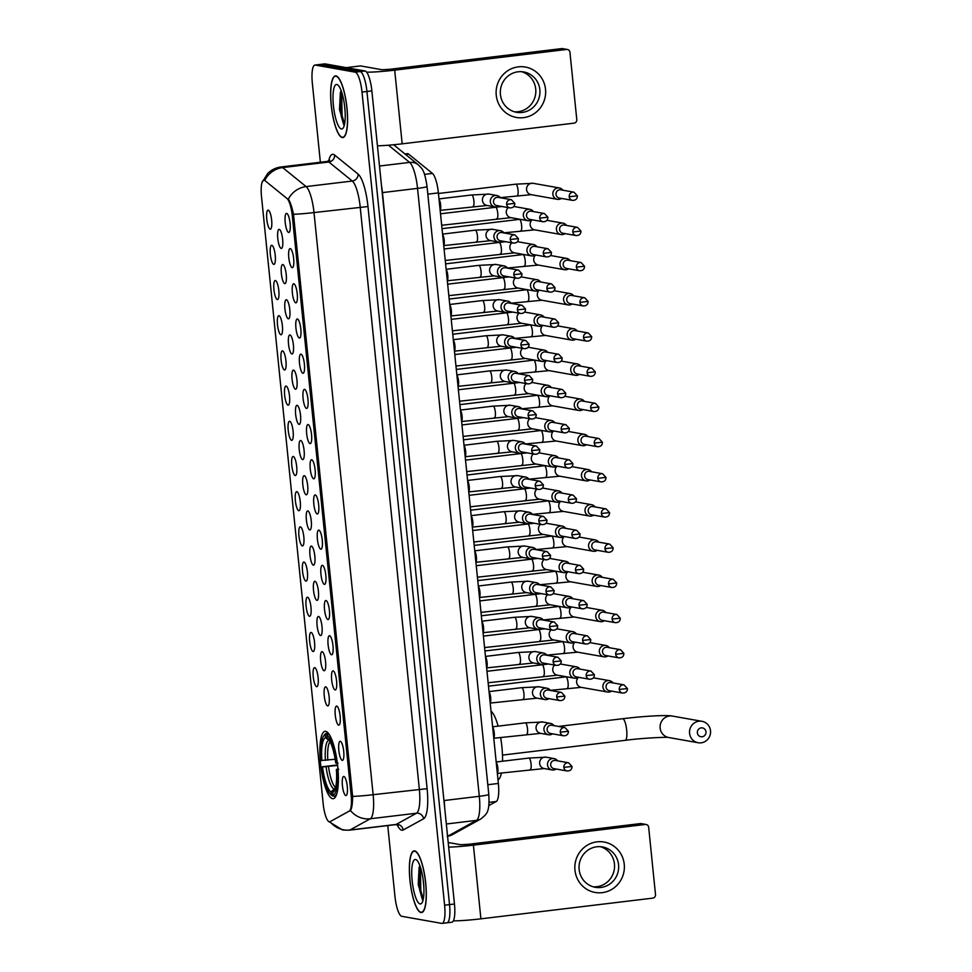 <?xml version="1.0" encoding="UTF-8"?>
<svg xmlns="http://www.w3.org/2000/svg" width="972" height="972" viewBox="0 0 972 972"><rect width="100%" height="100%" fill="white"/><g stroke="black" fill="none" stroke-linecap="round" stroke-linejoin="round"><path stroke-width="1.46" d="M332.558 798.668A33.935 8.384 -96.9 0 0 333.189 798.692A33.935 8.384 -96.9 0 0 337.6 765.268A33.935 8.384 -96.9 0 0 325.717 731.333A33.935 8.384 -96.9 0 0 325.085 731.321A33.935 8.384 -96.9 0 0 320.663 764.745A33.935 8.384 -96.9 0 0 332.558 798.668M340.297 741.284A9.599 2.369 83.1 0 1 340.492 741.357A9.599 2.369 83.1 0 1 343.626 750.53A9.599 2.369 83.1 0 1 342.764 760.201A9.599 2.369 83.1 0 1 342.241 760.347A9.599 2.369 83.1 0 1 338.839 750.384A9.599 2.369 83.1 0 1 340.297 741.284M336.725 706.097A9.599 2.369 83.1 0 1 336.92 706.158A9.599 2.369 83.1 0 1 340.054 715.343A9.599 2.369 83.1 0 1 339.192 725.003A9.599 2.369 83.1 0 1 338.669 725.148A9.599 2.369 83.1 0 1 335.267 715.198A9.599 2.369 83.1 0 1 336.725 706.097M333.153 670.899A9.599 2.369 83.1 0 1 333.347 670.972A9.599 2.369 83.1 0 1 336.482 680.145A9.599 2.369 83.1 0 1 335.619 689.816A9.599 2.369 83.1 0 1 335.085 689.962A9.599 2.369 83.1 0 1 331.683 679.999A9.599 2.369 83.1 0 1 333.153 670.899M329.581 635.712A9.599 2.369 83.1 0 1 329.775 635.773A9.599 2.369 83.1 0 1 332.898 644.958A9.599 2.369 83.1 0 1 332.047 654.618A9.599 2.369 83.1 0 1 331.513 654.764A9.599 2.369 83.1 0 1 328.111 644.813A9.599 2.369 83.1 0 1 329.581 635.712M326.009 600.514A9.599 2.369 83.1 0 1 326.203 600.587A9.599 2.369 83.1 0 1 329.326 609.76A9.599 2.369 83.1 0 1 328.463 619.431A9.599 2.369 83.1 0 1 327.941 619.577A9.599 2.369 83.1 0 1 324.539 609.614A9.599 2.369 83.1 0 1 326.009 600.514M322.425 565.327A9.599 2.369 83.1 0 1 322.619 565.388A9.599 2.369 83.1 0 1 325.754 574.573A9.599 2.369 83.1 0 1 324.891 584.233A9.599 2.369 83.1 0 1 324.369 584.379A9.599 2.369 83.1 0 1 320.967 574.428A9.599 2.369 83.1 0 1 322.425 565.327M318.852 530.129A9.599 2.369 83.1 0 1 319.047 530.202A9.599 2.369 83.1 0 1 322.182 539.375A9.599 2.369 83.1 0 1 321.319 549.046A9.599 2.369 83.1 0 1 320.796 549.192A9.599 2.369 83.1 0 1 317.394 539.229A9.599 2.369 83.1 0 1 318.852 530.129M315.28 494.942A9.599 2.369 83.1 0 1 315.475 495.003A9.599 2.369 83.1 0 1 318.597 504.189A9.599 2.369 83.1 0 1 317.747 513.848A9.599 2.369 83.1 0 1 317.212 513.994A9.599 2.369 83.1 0 1 313.81 504.043A9.599 2.369 83.1 0 1 315.28 494.942M311.708 459.756A9.599 2.369 83.1 0 1 311.903 459.817A9.599 2.369 83.1 0 1 315.025 468.99A9.599 2.369 83.1 0 1 314.163 478.661A9.599 2.369 83.1 0 1 313.64 478.807A9.599 2.369 83.1 0 1 310.238 468.844A9.599 2.369 83.1 0 1 311.708 459.756M308.136 424.557A9.599 2.369 83.1 0 1 308.331 424.618A9.599 2.369 83.1 0 1 311.453 433.804A9.599 2.369 83.1 0 1 310.59 443.463A9.599 2.369 83.1 0 1 310.068 443.621A9.599 2.369 83.1 0 1 306.666 433.658A9.599 2.369 83.1 0 1 308.136 424.557M304.552 389.371A9.599 2.369 83.1 0 1 304.746 389.432A9.599 2.369 83.1 0 1 307.881 398.605A9.599 2.369 83.1 0 1 307.018 408.276A9.599 2.369 83.1 0 1 306.496 408.422A9.599 2.369 83.1 0 1 303.094 398.459A9.599 2.369 83.1 0 1 304.552 389.371M300.98 354.173A9.599 2.369 83.1 0 1 301.174 354.233A9.599 2.369 83.1 0 1 304.309 363.419A9.599 2.369 83.1 0 1 303.446 373.078A9.599 2.369 83.1 0 1 302.912 373.236A9.599 2.369 83.1 0 1 299.51 363.273A9.599 2.369 83.1 0 1 300.98 354.173M297.408 318.986A9.599 2.369 83.1 0 1 297.602 319.047A9.599 2.369 83.1 0 1 300.725 328.22A9.599 2.369 83.1 0 1 299.874 337.892A9.599 2.369 83.1 0 1 299.34 338.037A9.599 2.369 83.1 0 1 295.938 328.074A9.599 2.369 83.1 0 1 297.408 318.986M293.836 283.788A9.599 2.369 83.1 0 1 294.03 283.848A9.599 2.369 83.1 0 1 297.153 293.034A9.599 2.369 83.1 0 1 296.29 302.693A9.599 2.369 83.1 0 1 295.767 302.851A9.599 2.369 83.1 0 1 292.365 292.888A9.599 2.369 83.1 0 1 293.836 283.788M290.251 248.601A9.599 2.369 83.1 0 1 290.446 248.662A9.599 2.369 83.1 0 1 293.58 257.847A9.599 2.369 83.1 0 1 292.718 267.507A9.599 2.369 83.1 0 1 292.195 267.652A9.599 2.369 83.1 0 1 288.793 257.689A9.599 2.369 83.1 0 1 290.251 248.601M286.679 213.403A9.599 2.369 83.1 0 1 286.874 213.463A9.599 2.369 83.1 0 1 290.008 222.649A9.599 2.369 83.1 0 1 289.146 232.308A9.599 2.369 83.1 0 1 288.623 232.466A9.599 2.369 83.1 0 1 285.221 222.503A9.599 2.369 83.1 0 1 286.679 213.403M343.881 776.482A9.599 2.369 83.1 0 1 344.076 776.543A9.599 2.369 83.1 0 1 347.198 785.728A9.599 2.369 83.1 0 1 346.336 795.388A9.599 2.369 83.1 0 1 345.813 795.533A9.599 2.369 83.1 0 1 342.411 785.583A9.599 2.369 83.1 0 1 343.881 776.482M325.717 686.864A9.599 2.369 83.1 0 1 325.912 686.925A9.599 2.369 83.1 0 1 329.046 696.11A9.599 2.369 83.1 0 1 328.184 705.769A9.599 2.369 83.1 0 1 327.661 705.915A9.599 2.369 83.1 0 1 324.259 695.964A9.599 2.369 83.1 0 1 325.717 686.864M322.145 651.665A9.599 2.369 83.1 0 1 322.34 651.738A9.599 2.369 83.1 0 1 325.474 660.911A9.599 2.369 83.1 0 1 324.612 670.583A9.599 2.369 83.1 0 1 324.089 670.729A9.599 2.369 83.1 0 1 320.687 660.766A9.599 2.369 83.1 0 1 322.145 651.665M318.573 616.479A9.599 2.369 83.1 0 1 318.767 616.54A9.599 2.369 83.1 0 1 321.902 625.725A9.599 2.369 83.1 0 1 321.039 635.384A9.599 2.369 83.1 0 1 320.505 635.53A9.599 2.369 83.1 0 1 317.103 625.579A9.599 2.369 83.1 0 1 318.573 616.479M315.001 581.292A9.599 2.369 83.1 0 1 315.195 581.353A9.599 2.369 83.1 0 1 318.318 590.526A9.599 2.369 83.1 0 1 317.455 600.198A9.599 2.369 83.1 0 1 316.933 600.344A9.599 2.369 83.1 0 1 313.531 590.381A9.599 2.369 83.1 0 1 315.001 581.292M311.429 546.094A9.599 2.369 83.1 0 1 311.623 546.155A9.599 2.369 83.1 0 1 314.746 555.34A9.599 2.369 83.1 0 1 313.883 564.999A9.599 2.369 83.1 0 1 313.361 565.157A9.599 2.369 83.1 0 1 309.959 555.194A9.599 2.369 83.1 0 1 311.429 546.094M307.845 510.908A9.599 2.369 83.1 0 1 308.039 510.968A9.599 2.369 83.1 0 1 311.174 520.142A9.599 2.369 83.1 0 1 310.311 529.813A9.599 2.369 83.1 0 1 309.789 529.959A9.599 2.369 83.1 0 1 306.387 519.996A9.599 2.369 83.1 0 1 307.845 510.908M304.272 475.709A9.599 2.369 83.1 0 1 304.467 475.77A9.599 2.369 83.1 0 1 307.602 484.955A9.599 2.369 83.1 0 1 306.739 494.614A9.599 2.369 83.1 0 1 306.216 494.772A9.599 2.369 83.1 0 1 302.814 484.809A9.599 2.369 83.1 0 1 304.272 475.709M300.7 440.523A9.599 2.369 83.1 0 1 300.895 440.583A9.599 2.369 83.1 0 1 304.017 449.757A9.599 2.369 83.1 0 1 303.167 459.428A9.599 2.369 83.1 0 1 302.632 459.574A9.599 2.369 83.1 0 1 299.23 449.611A9.599 2.369 83.1 0 1 300.7 440.523M297.128 405.324A9.599 2.369 83.1 0 1 297.323 405.385A9.599 2.369 83.1 0 1 300.445 414.57A9.599 2.369 83.1 0 1 299.583 424.229A9.599 2.369 83.1 0 1 299.06 424.387A9.599 2.369 83.1 0 1 295.658 414.424A9.599 2.369 83.1 0 1 297.128 405.324M293.556 370.138A9.599 2.369 83.1 0 1 293.751 370.198A9.599 2.369 83.1 0 1 296.873 379.384A9.599 2.369 83.1 0 1 296.01 389.043A9.599 2.369 83.1 0 1 295.488 389.189A9.599 2.369 83.1 0 1 292.086 379.226A9.599 2.369 83.1 0 1 293.556 370.138M289.972 334.939A9.599 2.369 83.1 0 1 290.166 335A9.599 2.369 83.1 0 1 293.301 344.185A9.599 2.369 83.1 0 1 292.438 353.844A9.599 2.369 83.1 0 1 291.916 354.002A9.599 2.369 83.1 0 1 288.514 344.039A9.599 2.369 83.1 0 1 289.972 334.939M286.4 299.753A9.599 2.369 83.1 0 1 286.594 299.813A9.599 2.369 83.1 0 1 289.729 308.999A9.599 2.369 83.1 0 1 288.866 318.658A9.599 2.369 83.1 0 1 288.332 318.804A9.599 2.369 83.1 0 1 284.93 308.841A9.599 2.369 83.1 0 1 286.4 299.753M282.828 264.554A9.599 2.369 83.1 0 1 283.022 264.615A9.599 2.369 83.1 0 1 286.145 273.8A9.599 2.369 83.1 0 1 285.294 283.46A9.599 2.369 83.1 0 1 284.76 283.617A9.599 2.369 83.1 0 1 281.358 273.654A9.599 2.369 83.1 0 1 282.828 264.554M279.256 229.368A9.599 2.369 83.1 0 1 279.45 229.428A9.599 2.369 83.1 0 1 282.573 238.614A9.599 2.369 83.1 0 1 281.71 248.273A9.599 2.369 83.1 0 1 281.187 248.419A9.599 2.369 83.1 0 1 277.785 238.456A9.599 2.369 83.1 0 1 279.256 229.368M314.721 667.63A9.599 2.369 83.1 0 1 314.916 667.691A9.599 2.369 83.1 0 1 318.038 676.877A9.599 2.369 83.1 0 1 317.176 686.536A9.599 2.369 83.1 0 1 316.653 686.694A9.599 2.369 83.1 0 1 313.251 676.731A9.599 2.369 83.1 0 1 314.721 667.63M311.137 632.444A9.599 2.369 83.1 0 1 311.332 632.505A9.599 2.369 83.1 0 1 314.466 641.678A9.599 2.369 83.1 0 1 313.604 651.349A9.599 2.369 83.1 0 1 313.081 651.495A9.599 2.369 83.1 0 1 309.679 641.532A9.599 2.369 83.1 0 1 311.137 632.444M307.565 597.245A9.599 2.369 83.1 0 1 307.76 597.306A9.599 2.369 83.1 0 1 310.894 606.492A9.599 2.369 83.1 0 1 310.032 616.151A9.599 2.369 83.1 0 1 309.509 616.309A9.599 2.369 83.1 0 1 306.107 606.346A9.599 2.369 83.1 0 1 307.565 597.245M303.993 562.059A9.599 2.369 83.1 0 1 304.187 562.12A9.599 2.369 83.1 0 1 307.322 571.293A9.599 2.369 83.1 0 1 306.459 580.964A9.599 2.369 83.1 0 1 305.925 581.11A9.599 2.369 83.1 0 1 302.523 571.147A9.599 2.369 83.1 0 1 303.993 562.059M300.421 526.86A9.599 2.369 83.1 0 1 300.615 526.921A9.599 2.369 83.1 0 1 303.738 536.107A9.599 2.369 83.1 0 1 302.875 545.766A9.599 2.369 83.1 0 1 302.353 545.924A9.599 2.369 83.1 0 1 298.951 535.961A9.599 2.369 83.1 0 1 300.421 526.86M296.849 491.674A9.599 2.369 83.1 0 1 297.043 491.735A9.599 2.369 83.1 0 1 300.166 500.92A9.599 2.369 83.1 0 1 299.303 510.579A9.599 2.369 83.1 0 1 298.781 510.725A9.599 2.369 83.1 0 1 295.379 500.762A9.599 2.369 83.1 0 1 296.849 491.674M293.265 456.476A9.599 2.369 83.1 0 1 293.459 456.536A9.599 2.369 83.1 0 1 296.594 465.722A9.599 2.369 83.1 0 1 295.731 475.381A9.599 2.369 83.1 0 1 295.209 475.539A9.599 2.369 83.1 0 1 291.807 465.576A9.599 2.369 83.1 0 1 293.265 456.476M289.692 421.289A9.599 2.369 83.1 0 1 289.887 421.35A9.599 2.369 83.1 0 1 293.022 430.535A9.599 2.369 83.1 0 1 292.159 440.195A9.599 2.369 83.1 0 1 291.636 440.34A9.599 2.369 83.1 0 1 288.222 430.377A9.599 2.369 83.1 0 1 289.692 421.289M286.12 386.091A9.599 2.369 83.1 0 1 286.315 386.151A9.599 2.369 83.1 0 1 289.437 395.337A9.599 2.369 83.1 0 1 288.587 404.996A9.599 2.369 83.1 0 1 288.052 405.154A9.599 2.369 83.1 0 1 284.65 395.191A9.599 2.369 83.1 0 1 286.12 386.091M282.548 350.904A9.599 2.369 83.1 0 1 282.743 350.965A9.599 2.369 83.1 0 1 285.865 360.15A9.599 2.369 83.1 0 1 285.003 369.81A9.599 2.369 83.1 0 1 284.48 369.955A9.599 2.369 83.1 0 1 281.078 359.992A9.599 2.369 83.1 0 1 282.548 350.904M278.976 315.706A9.599 2.369 83.1 0 1 279.158 315.766A9.599 2.369 83.1 0 1 282.293 324.952A9.599 2.369 83.1 0 1 281.43 334.611A9.599 2.369 83.1 0 1 280.908 334.769A9.599 2.369 83.1 0 1 277.506 324.806A9.599 2.369 83.1 0 1 278.976 315.706M275.392 280.519A9.599 2.369 83.1 0 1 275.586 280.58A9.599 2.369 83.1 0 1 278.721 289.765A9.599 2.369 83.1 0 1 277.858 299.425A9.599 2.369 83.1 0 1 277.336 299.57A9.599 2.369 83.1 0 1 273.934 289.607A9.599 2.369 83.1 0 1 275.392 280.519M271.82 245.321A9.599 2.369 83.1 0 1 272.014 245.381A9.599 2.369 83.1 0 1 275.149 254.567A9.599 2.369 83.1 0 1 274.286 264.226A9.599 2.369 83.1 0 1 273.752 264.384A9.599 2.369 83.1 0 1 270.35 254.421A9.599 2.369 83.1 0 1 271.82 245.321M268.248 210.134A9.599 2.369 83.1 0 1 268.442 210.195A9.599 2.369 83.1 0 1 271.565 219.38A9.599 2.369 83.1 0 1 270.714 229.04A9.599 2.369 83.1 0 1 270.18 229.185A9.599 2.369 83.1 0 1 266.778 219.222A9.599 2.369 83.1 0 1 268.248 210.134M330.043 821.68A17.289 4.265 83.1 0 1 329.63 821.814A17.289 4.265 83.1 0 1 329.314 821.802A17.289 4.265 83.1 0 1 323.19 803.868L261.504 196.587A17.289 4.265 83.1 0 1 263.813 180.197A17.289 4.265 83.1 0 1 264.931 180.61L286.983 198.495A17.289 4.265 83.1 0 1 292.317 216.027L351.111 794.865A17.289 4.265 83.1 0 1 349.215 811.11L330.043 821.68M404.972 153.965L407.426 153.673A19.209 4.739 83.1 0 1 408.653 154.123L432.455 173.417A19.209 4.739 83.1 0 1 438.384 192.893L498.369 783.456A19.209 4.739 83.1 0 1 496.255 801.499L488.795 805.606M420.961 912.538A31.055 7.667 -96.9 0 0 421.544 912.562A31.055 7.667 -96.9 0 0 425.59 881.969A31.055 7.667 -96.9 0 0 414.704 850.925A31.055 7.667 -96.9 0 0 414.121 850.901A31.055 7.667 -96.9 0 0 410.087 881.495A31.055 7.667 -96.9 0 0 420.961 912.538M342.241 137.55A31.055 7.667 -96.9 0 0 342.824 137.562A31.055 7.667 -96.9 0 0 346.87 106.981A31.055 7.667 -96.9 0 0 335.984 75.925A31.055 7.667 -96.9 0 0 335.401 75.913A31.055 7.667 -96.9 0 0 331.367 106.495A31.055 7.667 -96.9 0 0 342.241 137.55M446.598 922.793A19.209 4.739 -96.9 0 0 446.962 922.805L451.883 922.209A19.209 4.739 -96.9 0 0 454.459 904.009L371.863 90.906A19.209 4.739 -96.9 0 0 365.059 70.98L325.134 63.897L320.213 64.48A19.209 4.739 -96.9 0 0 319.849 64.48A19.209 4.739 -96.9 0 1 320.213 64.48L360.138 71.576L320.213 64.48L315.28 65.075A19.209 4.739 -96.9 0 0 314.928 65.063A19.209 4.739 -96.9 0 0 312.352 83.276L320.371 162.239M371.863 90.906L366.942 91.49A19.209 4.739 -96.9 0 0 360.138 71.576A19.209 4.739 -96.9 0 1 366.942 91.49L449.526 904.604L366.942 91.49L362.009 92.085A19.209 4.739 -96.9 0 0 355.205 72.171L315.28 65.075M446.962 922.805A19.209 4.739 -96.9 0 0 449.526 904.604A19.209 4.739 -96.9 0 1 446.962 922.805L442.029 923.4A19.209 4.739 -96.9 0 0 444.605 905.199L362.009 92.085M264.87 180.148L264.056 180.099L264.87 180.148A22.405 21.044 -51 0 1 282.658 167.585L306.095 186.588A22.405 21.044 -51 0 0 288.356 199.09C290.154 201.666 291.867 206.732 293.483 214.277L352.617 796.408C352.532 803.953 351.815 808.655 350.467 810.527A22.405 21.603 -118.9 0 0 370.308 818.764L349.944 830.003A25.612 6.33 83.1 0 1 349.325 830.197L395.519 824.645A25.612 6.33 -96.9 0 0 396.139 824.438L416.502 813.212A25.612 6.33 -96.9 0 0 419.333 789.143L360.199 207.012A25.612 6.33 -96.9 0 0 352.289 181.035L328.852 162.02A25.612 6.33 -96.9 0 0 327.685 161.437A25.612 6.33 -96.9 0 0 327.2 161.425L329.739 160.125L329.362 160.975M387.755 825.58L394.948 896.378A19.209 4.739 -96.9 0 0 401.752 916.304L441.665 923.388A19.209 4.739 -96.9 0 0 442.029 923.4M325.134 63.897A19.209 4.739 -96.9 0 0 324.782 63.885L314.928 65.063M414.74 851.241A30.727 7.594 -96.9 0 0 414.169 851.217A30.727 7.594 -96.9 0 0 410.172 881.495A30.727 7.594 -96.9 0 0 420.937 912.222A30.727 7.594 -96.9 0 0 421.508 912.234A30.727 7.594 -96.9 0 0 425.505 881.969A30.727 7.594 -96.9 0 0 414.74 851.241M423.865 887.327L423.282 880.693M420.098 903.96A22.405 5.54 -96.9 0 0 421.824 903.073A22.405 5.54 -96.9 0 0 423.33 881.069A22.405 5.54 -96.9 0 0 416.648 860.05A22.405 5.54 -96.9 0 0 415.579 859.503A22.405 5.54 -96.9 0 0 412.152 880.717A22.405 5.54 -96.9 0 0 420.098 903.96M419.916 865.76L419.102 867.389L418.203 884.484L422.856 900.048M423.245 899.258L420.779 890.291L420.426 867.218M422.431 899.695L419.795 890.413L419.041 870.001L419.722 866.064M624.243 864.278A25.612 24.75 -79.9 0 1 602.19 892.661A25.612 24.75 -79.9 0 1 574.962 870.207A25.612 24.75 -79.9 0 1 597.027 841.837A25.612 24.75 -79.9 0 1 624.243 864.278M579.142 869.49A20.485 19.792 100.1 0 0 595.277 887.29A20.485 19.792 100.1 0 0 618.569 864.74A20.485 19.792 100.1 0 0 602.433 846.94A20.485 19.792 100.1 0 0 579.142 869.49M600.356 846.685A20.485 19.792 -79.9 0 1 614.45 864.011A20.485 19.792 -79.9 0 1 593.236 886.804M453.365 920.861A25.612 1.859 -5.8 0 0 480.897 918.832L652.747 898.14A3.195 3.098 100.1 0 0 655.505 894.605L648.664 827.257A3.195 3.098 100.1 0 0 645.262 824.463L640.39 823.588L468.553 844.279L460.764 844.729L448.214 842.505M448.687 847.134A25.612 1.859 -5.8 0 0 473.413 845.142L645.262 824.463M640.39 823.588A3.195 3.098 -79.9 0 1 641.277 823.612L646.137 824.487M336.02 76.241A30.727 7.594 -96.9 0 0 335.449 76.229A30.727 7.594 -96.9 0 0 331.452 106.495A30.727 7.594 -96.9 0 0 342.217 137.234A30.727 7.594 -96.9 0 0 342.788 137.246A30.727 7.594 -96.9 0 0 346.785 106.981A30.727 7.594 -96.9 0 0 336.02 76.241M345.145 112.339L344.562 105.705M341.379 128.972A22.405 5.54 -96.9 0 0 343.104 128.085A22.405 5.54 -96.9 0 0 344.61 106.082A22.405 5.54 -96.9 0 0 337.928 85.062A22.405 5.54 -96.9 0 0 336.859 84.503A22.405 5.54 -96.9 0 0 333.432 105.729A22.405 5.54 -96.9 0 0 341.379 128.972M341.196 90.773L340.382 92.401L339.483 109.496L344.137 125.06M344.525 124.27L342.059 115.291L341.694 92.219M343.699 124.695L341.075 115.413L340.322 95.013L341.002 91.076M705.976 731.794A4.483 4.325 100.1 0 0 701.213 727.87A4.483 4.325 100.1 0 0 697.361 732.839A4.483 4.325 100.1 0 0 702.124 736.764A4.483 4.325 100.1 0 0 705.976 731.794M689.573 733.289A10.886 10.522 -79.9 0 1 701.942 721.309A10.886 10.522 -79.9 0 1 710.52 730.774A10.886 10.522 -79.9 0 1 698.139 742.742A10.886 10.522 -79.9 0 1 689.573 733.289M333.858 795.922L331.379 794.926A30.472 7.533 -96.9 0 1 330.747 794.489A30.472 7.533 -96.9 0 1 321.781 766.823L337.563 764.928M323.712 735.974A30.472 7.533 -96.9 0 1 325.268 734.796L326.373 733.362A31.748 7.849 -96.9 0 0 324.709 734.613L323.712 735.974A30.472 7.533 -96.9 0 0 321.125 760.469L335.182 759.29M326.373 733.362L328.281 733.131M328.633 733.581L326.896 735.075A30.472 7.533 -96.9 0 1 336.494 763.19L338.049 763.105M329.715 735.209A31.748 7.849 -96.9 0 0 327.989 733.653M338.693 769.46L337.138 769.545A30.472 7.533 -96.9 0 1 332.995 795.218L334.368 796.347A31.748 7.849 -96.9 0 0 336.762 793.808M334.368 796.347L335.862 796.165M325.268 734.796L325.571 737.736A27.532 6.804 -96.9 0 0 321.878 760.602M336.494 763.19L335.741 763.056A27.532 6.804 -96.9 0 0 327.673 738.368A27.532 6.804 -96.9 0 0 327.187 738.015L326.896 735.075M332.995 795.218L332.703 792.277A27.532 6.804 -96.9 0 0 334.04 791.232A27.532 6.804 -96.9 0 0 336.385 769.411L337.138 769.545M329.605 740.834L325.571 737.736M327.187 738.015L328.123 738.793M335.206 789.045L332.703 792.277M336.385 769.411L338.438 768.949M498.016 779.969A35.211 8.699 -96.9 0 0 501.443 772.959M502.56 761.222A35.211 8.699 -96.9 0 0 500.616 737.444M498.138 726.133A35.211 8.699 -96.9 0 0 491.018 711.152M330.747 794.489L332.047 795.582A31.748 7.849 -96.9 0 0 332.74 796.056M321.781 766.823L322.522 766.957A27.532 6.804 -96.9 0 0 331.075 791.986L331.379 794.926M337.624 765.426L322.522 766.957M331.075 791.986L335.656 787.551M612.968 682.915A5.759 5.565 100.1 0 0 602.907 686.997A5.759 5.565 100.1 0 0 611.522 691.104M619.286 689.452A4.155 4.022 100.1 0 1 624.012 684.871L610.805 682.526A4.155 4.022 100.1 0 0 606.066 687.107A4.155 4.022 100.1 0 0 609.347 690.715L622.554 693.06C625.786 693.048 627.402 691.542 627.426 688.553L619.286 689.452A4.155 4.022 100.1 0 0 622.554 693.06M609.395 647.717A5.759 5.565 100.1 0 0 599.335 651.811A5.759 5.565 100.1 0 0 607.937 655.918M615.701 654.253A4.155 4.022 100.1 0 1 620.44 649.673L607.233 647.328A4.155 4.022 100.1 0 0 602.494 651.908A4.155 4.022 100.1 0 0 605.775 655.529L618.982 657.874C622.214 657.85 623.83 656.355 623.854 653.354L615.701 654.253A4.155 4.022 100.1 0 0 618.982 657.874M605.823 612.53A5.759 5.565 100.1 0 0 595.763 616.613A5.759 5.565 100.1 0 0 604.365 620.719M612.129 619.067A4.155 4.022 100.1 0 1 616.868 614.486L603.648 612.141A4.155 4.022 100.1 0 0 598.922 616.722A4.155 4.022 100.1 0 0 602.203 620.33L615.41 622.675C618.629 622.663 620.258 621.157 620.282 618.168L612.129 619.067A4.155 4.022 100.1 0 0 615.41 622.675M602.251 577.332A5.759 5.565 100.1 0 0 592.179 581.426A5.759 5.565 100.1 0 0 600.793 585.533M608.557 583.868A4.155 4.022 100.1 0 1 613.283 579.3L600.076 576.943A4.155 4.022 100.1 0 0 595.35 581.523A4.155 4.022 100.1 0 0 598.618 585.144L611.838 587.489C615.057 587.477 616.685 585.97 616.698 582.969L608.557 583.868A4.155 4.022 100.1 0 0 611.838 587.489M598.667 542.145A5.759 5.565 100.1 0 0 588.607 546.228A5.759 5.565 100.1 0 0 597.221 550.334M604.985 548.682A4.155 4.022 100.1 0 1 609.711 544.101L596.504 541.756A4.155 4.022 100.1 0 0 591.778 546.337A4.155 4.022 100.1 0 0 595.046 549.945L608.253 552.29C611.485 552.278 613.113 550.772 613.125 547.783L604.985 548.682A4.155 4.022 100.1 0 0 608.253 552.29M595.095 506.947A5.759 5.565 100.1 0 0 585.035 511.041A5.759 5.565 100.1 0 0 593.637 515.148M601.413 513.483A4.155 4.022 100.1 0 1 606.139 508.915L592.932 506.57A4.155 4.022 100.1 0 0 588.194 511.138A4.155 4.022 100.1 0 0 591.474 514.759L604.681 517.104C607.913 517.092 609.529 515.585 609.553 512.584L601.413 513.483A4.155 4.022 100.1 0 0 604.681 517.104M591.523 471.76A5.759 5.565 100.1 0 0 581.463 475.843A5.759 5.565 100.1 0 0 590.065 479.949M597.829 478.297A4.155 4.022 100.1 0 1 602.567 473.716L589.36 471.371A4.155 4.022 100.1 0 0 584.622 475.952A4.155 4.022 100.1 0 0 587.902 479.56L601.109 481.905C604.341 481.893 605.957 480.387 605.981 477.398L597.829 478.297A4.155 4.022 100.1 0 0 601.109 481.905M587.951 436.562A5.759 5.565 100.1 0 0 577.89 440.656A5.759 5.565 100.1 0 0 586.493 444.763M594.257 443.098A4.155 4.022 100.1 0 1 598.995 438.53L585.776 436.185A4.155 4.022 100.1 0 0 581.049 440.753A4.155 4.022 100.1 0 0 584.33 444.374L597.537 446.719C600.757 446.707 602.385 445.2 602.397 442.199L594.257 443.098A4.155 4.022 100.1 0 0 597.537 446.719M584.379 401.375A5.759 5.565 100.1 0 0 574.306 405.458A5.759 5.565 100.1 0 0 582.921 409.564M590.684 407.912A4.155 4.022 100.1 0 1 595.411 403.331L582.204 400.986A4.155 4.022 100.1 0 0 577.477 405.567A4.155 4.022 100.1 0 0 580.746 409.176L593.965 411.533C597.185 411.508 598.813 410.002 598.825 407.013L590.684 407.912A4.155 4.022 100.1 0 0 593.965 411.533M580.794 366.177A5.759 5.565 100.1 0 0 570.734 370.271A5.759 5.565 100.1 0 0 579.348 374.378M587.112 372.713A4.155 4.022 100.1 0 1 591.839 368.145L578.632 365.8A4.155 4.022 100.1 0 0 573.905 370.368A4.155 4.022 100.1 0 0 577.174 373.989L590.381 376.334C593.613 376.322 595.241 374.815 595.253 371.814L587.112 372.713A4.155 4.022 100.1 0 0 590.381 376.334M577.222 330.99A5.759 5.565 100.1 0 0 567.162 335.085A5.759 5.565 100.1 0 0 575.764 339.179M583.54 337.527A4.155 4.022 100.1 0 1 588.267 332.946L575.06 330.602A4.155 4.022 100.1 0 0 570.321 335.182A4.155 4.022 100.1 0 0 573.602 338.803L586.809 341.148C590.04 341.123 591.656 339.617 591.681 336.628L583.54 337.527A4.155 4.022 100.1 0 0 586.809 341.148M573.65 295.792A5.759 5.565 100.1 0 0 563.59 299.886A5.759 5.565 100.1 0 0 572.192 303.993M579.956 302.341A4.155 4.022 100.1 0 1 584.694 297.76L571.475 295.415A4.155 4.022 100.1 0 0 566.749 299.984A4.155 4.022 100.1 0 0 570.029 303.604L583.236 305.949C586.468 305.937 588.084 304.43 588.109 301.429L579.956 302.341A4.155 4.022 100.1 0 0 583.236 305.949M570.078 260.605A5.759 5.565 100.1 0 0 560.018 264.7A5.759 5.565 100.1 0 0 568.62 268.794M576.384 267.142A4.155 4.022 100.1 0 1 581.122 262.562L567.903 260.217A4.155 4.022 100.1 0 0 563.177 264.797A4.155 4.022 100.1 0 0 566.445 268.418L579.664 270.763C582.884 270.738 584.512 269.232 584.524 266.243L576.384 267.142A4.155 4.022 100.1 0 0 579.664 270.763M566.506 225.407A5.759 5.565 100.1 0 0 556.434 229.501A5.759 5.565 100.1 0 0 565.048 233.608M572.812 231.956A4.155 4.022 100.1 0 1 577.538 227.375L564.331 225.03A4.155 4.022 100.1 0 0 559.605 229.599A4.155 4.022 100.1 0 0 562.873 233.219L576.092 235.564C579.312 235.552 580.94 234.045 580.952 231.044L572.812 231.956A4.155 4.022 100.1 0 0 576.092 235.564M562.922 190.22A5.759 5.565 100.1 0 0 552.861 194.315A5.759 5.565 100.1 0 0 561.476 198.41M569.24 196.757A4.155 4.022 100.1 0 1 573.966 192.177L560.759 189.832A4.155 4.022 100.1 0 0 556.02 194.412A4.155 4.022 100.1 0 0 559.301 198.033L572.508 200.378C575.74 200.354 577.356 198.847 577.38 195.858L569.24 196.757A4.155 4.022 100.1 0 0 572.508 200.378M579.895 669.076A5.759 5.565 100.1 0 0 569.835 673.171A5.759 5.565 100.1 0 0 578.437 677.277M586.201 675.625A4.155 4.022 100.1 0 1 590.94 671.044L577.72 668.7A4.155 4.022 100.1 0 0 572.994 673.28A4.155 4.022 100.1 0 0 576.275 676.889L589.482 679.234C592.713 679.221 594.329 677.715 594.354 674.714L586.201 675.625A4.155 4.022 100.1 0 0 589.482 679.234M576.323 633.89A5.759 5.565 100.1 0 0 566.263 637.984A5.759 5.565 100.1 0 0 574.865 642.079M582.629 640.427A4.155 4.022 100.1 0 1 587.367 635.846L574.148 633.501A4.155 4.022 100.1 0 0 569.422 638.082A4.155 4.022 100.1 0 0 572.702 641.702L585.909 644.047C589.129 644.023 590.757 642.516 590.769 639.527L582.629 640.427A4.155 4.022 100.1 0 0 585.909 644.047M572.751 598.691A5.759 5.565 100.1 0 0 562.679 602.786A5.759 5.565 100.1 0 0 571.293 606.893M579.057 605.24A4.155 4.022 100.1 0 1 583.783 600.66L570.576 598.315A4.155 4.022 100.1 0 0 565.85 602.895A4.155 4.022 100.1 0 0 569.118 606.504L582.337 608.849C585.557 608.837 587.185 607.33 587.197 604.329L579.057 605.24A4.155 4.022 100.1 0 0 582.337 608.849M569.167 563.505A5.759 5.565 100.1 0 0 559.107 567.599A5.759 5.565 100.1 0 0 567.721 571.694M575.485 570.042A4.155 4.022 100.1 0 1 580.211 565.461L567.004 563.116A4.155 4.022 100.1 0 0 562.266 567.697A4.155 4.022 100.1 0 0 565.546 571.317L578.753 573.662C581.985 573.638 583.613 572.131 583.625 569.142L575.485 570.042A4.155 4.022 100.1 0 0 578.753 573.662M565.595 528.306A5.759 5.565 100.1 0 0 555.534 532.401A5.759 5.565 100.1 0 0 564.137 536.508M571.913 534.855A4.155 4.022 100.1 0 1 576.639 530.275L563.432 527.93A4.155 4.022 100.1 0 0 558.693 532.51A4.155 4.022 100.1 0 0 561.974 536.119L575.181 538.464C578.413 538.452 580.029 536.945 580.053 533.944L571.913 534.855A4.155 4.022 100.1 0 0 575.181 538.464M562.023 493.12A5.759 5.565 100.1 0 0 551.962 497.214A5.759 5.565 100.1 0 0 560.565 501.309M568.328 499.657A4.155 4.022 100.1 0 1 573.067 495.076L559.848 492.731A4.155 4.022 100.1 0 0 555.121 497.312A4.155 4.022 100.1 0 0 558.402 500.932L571.609 503.277C574.841 503.253 576.457 501.746 576.481 498.758L568.328 499.657A4.155 4.022 100.1 0 0 571.609 503.277M558.45 457.921A5.759 5.565 100.1 0 0 548.39 462.016A5.759 5.565 100.1 0 0 556.992 466.123M564.756 464.47A4.155 4.022 100.1 0 1 569.483 459.89L556.276 457.545A4.155 4.022 100.1 0 0 551.549 462.125A4.155 4.022 100.1 0 0 554.818 465.734L568.037 468.079C571.257 468.067 572.885 466.56 572.897 463.559L564.756 464.47A4.155 4.022 100.1 0 0 568.037 468.079M554.866 422.735A5.759 5.565 100.1 0 0 544.806 426.83A5.759 5.565 100.1 0 0 553.42 430.924M561.184 429.272A4.155 4.022 100.1 0 1 565.911 424.691L552.703 422.346A4.155 4.022 100.1 0 0 547.977 426.927A4.155 4.022 100.1 0 0 551.245 430.547L564.465 432.892C567.684 432.868 569.313 431.361 569.325 428.373L561.184 429.272A4.155 4.022 100.1 0 0 564.465 432.892M551.294 387.536A5.759 5.565 100.1 0 0 541.234 391.631A5.759 5.565 100.1 0 0 549.848 395.738M557.612 394.085A4.155 4.022 100.1 0 1 562.338 389.505L549.131 387.16A4.155 4.022 100.1 0 0 544.393 391.74A4.155 4.022 100.1 0 0 547.673 395.349L560.88 397.694C564.112 397.682 565.728 396.175 565.753 393.174L557.612 394.085A4.155 4.022 100.1 0 0 560.88 397.694M547.722 352.35A5.759 5.565 100.1 0 0 537.662 356.445A5.759 5.565 100.1 0 0 546.264 360.539M554.028 358.887A4.155 4.022 100.1 0 1 558.766 354.306L545.559 351.961A4.155 4.022 100.1 0 0 540.821 356.542A4.155 4.022 100.1 0 0 544.101 360.162L557.308 362.507C560.54 362.483 562.156 360.977 562.181 357.988L554.028 358.887A4.155 4.022 100.1 0 0 557.308 362.507M544.15 317.164A5.759 5.565 100.1 0 0 534.09 321.246A5.759 5.565 100.1 0 0 542.692 325.353M550.456 323.7A4.155 4.022 100.1 0 1 555.194 319.12L541.975 316.775A4.155 4.022 100.1 0 0 537.249 321.355A4.155 4.022 100.1 0 0 540.529 324.964L553.736 327.309C556.956 327.297 558.584 325.79 558.608 322.789L550.456 323.7A4.155 4.022 100.1 0 0 553.736 327.309M540.578 281.965A5.759 5.565 100.1 0 0 530.505 286.06A5.759 5.565 100.1 0 0 539.12 290.154M546.884 288.502A4.155 4.022 100.1 0 1 551.61 283.921L538.403 281.576A4.155 4.022 100.1 0 0 533.677 286.157A4.155 4.022 100.1 0 0 536.945 289.778L550.164 292.122C553.384 292.098 555.012 290.592 555.024 287.603L546.884 288.502A4.155 4.022 100.1 0 0 550.164 292.122M536.994 246.779A5.759 5.565 100.1 0 0 526.933 250.861A5.759 5.565 100.1 0 0 535.548 254.968M543.312 253.315A4.155 4.022 100.1 0 1 548.038 248.735L534.831 246.39A4.155 4.022 100.1 0 0 530.105 250.97A4.155 4.022 100.1 0 0 533.373 254.579L546.58 256.924C549.812 256.912 551.44 255.405 551.452 252.404L543.312 253.315A4.155 4.022 100.1 0 0 546.58 256.924M533.421 211.58A5.759 5.565 100.1 0 0 523.361 215.675A5.759 5.565 100.1 0 0 531.963 219.769M539.739 218.117A4.155 4.022 100.1 0 1 544.466 213.536L531.259 211.191A4.155 4.022 100.1 0 0 526.52 215.772A4.155 4.022 100.1 0 0 529.801 219.393L543.008 221.738C546.24 221.713 547.856 220.207 547.88 217.218L539.739 218.117A4.155 4.022 100.1 0 0 543.008 221.738M557.588 760.833A5.759 5.565 100.1 0 0 547.528 764.928A5.759 5.565 100.1 0 0 556.142 769.034M563.857 767.37A4.155 4.022 100.1 0 1 568.584 762.789L555.425 760.456A4.155 4.022 100.1 0 0 550.687 765.025A4.155 4.022 100.1 0 0 553.967 768.645L567.126 770.978C570.357 770.966 571.973 769.46 571.998 766.471L563.857 767.37A4.155 4.022 100.1 0 0 567.126 770.978M496.218 762.364A5.759 1.422 83.1 0 1 497.822 768.026A5.759 1.422 83.1 0 1 497.336 773.323M545.523 89.29A25.612 24.75 -79.9 0 1 523.458 117.661A25.612 24.75 -79.9 0 1 496.242 95.22A25.612 24.75 -79.9 0 1 518.307 66.849A25.612 24.75 -79.9 0 1 545.523 89.29M500.422 94.491A20.485 19.792 100.1 0 0 516.557 112.29A20.485 19.792 100.1 0 0 539.837 89.752A20.485 19.792 100.1 0 0 523.714 71.952A20.485 19.792 100.1 0 0 500.422 94.491M521.636 71.697A20.485 19.792 -79.9 0 1 535.718 89.023A20.485 19.792 -79.9 0 1 514.516 111.816M377.44 145.836A25.612 1.859 -5.8 0 0 402.177 143.832L574.027 123.152A3.195 3.098 100.1 0 0 576.785 119.605L569.944 52.269A3.195 3.098 100.1 0 0 566.542 49.463L561.67 48.6L389.833 69.291L382.045 69.741L360.527 65.914L346.239 67.639L360.466 65.914A3.195 0.79 83.1 0 1 360.527 65.914M366.651 72.171A25.612 1.859 -5.8 0 0 394.693 70.154L566.542 49.463M561.67 48.6A3.195 3.098 -79.9 0 1 562.545 48.624L567.417 49.487M554.016 725.647A5.759 5.565 100.1 0 0 543.956 729.741A5.759 5.565 100.1 0 0 552.558 733.836M560.285 732.171A4.155 4.022 100.1 0 1 565.011 727.591L551.853 725.258A4.155 4.022 100.1 0 0 547.115 729.838A4.155 4.022 100.1 0 0 550.395 733.459L563.553 735.792C566.785 735.768 568.401 734.261 568.426 731.272L560.285 732.171A4.155 4.022 100.1 0 0 563.553 735.792M492.646 727.178A5.759 1.422 83.1 0 1 494.25 732.839A5.759 1.422 83.1 0 1 493.764 738.125M550.444 690.448A5.759 5.565 100.1 0 0 540.383 694.543A5.759 5.565 100.1 0 0 548.986 698.649M556.701 696.985A4.155 4.022 100.1 0 1 561.439 692.404L548.269 690.071A4.155 4.022 100.1 0 0 543.542 694.652A4.155 4.022 100.1 0 0 546.823 698.261L559.981 700.593C563.213 700.581 564.829 699.075 564.854 696.086L556.701 696.985A4.155 4.022 100.1 0 0 559.981 700.593M489.074 691.979A5.759 1.422 83.1 0 1 490.678 697.641A5.759 1.422 83.1 0 1 490.192 702.938M546.872 655.262A5.759 5.565 100.1 0 0 536.811 659.356A5.759 5.565 100.1 0 0 545.413 663.451M553.129 661.786A4.155 4.022 100.1 0 1 557.855 657.206L544.697 654.873A4.155 4.022 100.1 0 0 539.97 659.453A4.155 4.022 100.1 0 0 543.239 663.074L556.409 665.407C559.629 665.383 561.257 663.888 561.269 660.887L553.129 661.786A4.155 4.022 100.1 0 0 556.409 665.407M485.502 656.793A5.759 1.422 83.1 0 1 487.094 662.454A5.759 1.422 83.1 0 1 486.608 667.74M543.287 620.063A5.759 5.565 100.1 0 0 533.227 624.158A5.759 5.565 100.1 0 0 541.841 628.264M549.557 626.6A4.155 4.022 100.1 0 1 554.283 622.019L541.125 619.686A4.155 4.022 100.1 0 0 536.398 624.267A4.155 4.022 100.1 0 0 539.667 627.876L552.837 630.208C556.057 630.196 557.685 628.69 557.697 625.701L549.557 626.6A4.155 4.022 100.1 0 0 552.837 630.208M481.93 621.594A5.759 1.422 83.1 0 1 483.521 627.256A5.759 1.422 83.1 0 1 483.035 632.553M539.715 584.877A5.759 5.565 100.1 0 0 529.655 588.971A5.759 5.565 100.1 0 0 538.269 593.066M545.985 591.401A4.155 4.022 100.1 0 1 550.711 586.821L537.552 584.488A4.155 4.022 100.1 0 0 532.814 589.068A4.155 4.022 100.1 0 0 536.094 592.689L549.253 595.022C552.485 594.998 554.101 593.503 554.125 590.502L545.985 591.401A4.155 4.022 100.1 0 0 549.253 595.022M478.346 586.408A5.759 1.422 83.1 0 1 479.949 592.07A5.759 1.422 83.1 0 1 479.463 597.355M536.143 549.678A5.759 5.565 100.1 0 0 526.083 553.773A5.759 5.565 100.1 0 0 534.685 557.879M542.4 556.215A4.155 4.022 100.1 0 1 547.139 551.634L533.98 549.302A4.155 4.022 100.1 0 0 529.242 553.882A4.155 4.022 100.1 0 0 532.522 557.491L545.681 559.823C548.913 559.811 550.529 558.305 550.553 555.316L542.4 556.215A4.155 4.022 100.1 0 0 545.681 559.823M474.773 551.209A5.759 1.422 83.1 0 1 476.377 556.871A5.759 1.422 83.1 0 1 475.891 562.168M532.571 514.492A5.759 5.565 100.1 0 0 522.511 518.586A5.759 5.565 100.1 0 0 531.113 522.681M538.828 521.016A4.155 4.022 100.1 0 1 543.567 516.448L530.396 514.103A4.155 4.022 100.1 0 0 525.67 518.683A4.155 4.022 100.1 0 0 528.95 522.304L542.109 524.637C545.328 524.625 546.957 523.118 546.969 520.117L538.828 521.016A4.155 4.022 100.1 0 0 542.109 524.637M471.201 516.023A5.759 1.422 83.1 0 1 472.805 521.685A5.759 1.422 83.1 0 1 472.319 526.982M528.999 479.293A5.759 5.565 100.1 0 0 518.927 483.388A5.759 5.565 100.1 0 0 527.541 487.494M535.256 485.83A4.155 4.022 100.1 0 1 539.982 481.249L526.824 478.917A4.155 4.022 100.1 0 0 522.098 483.497A4.155 4.022 100.1 0 0 525.366 487.106L538.537 489.438C541.756 489.426 543.384 487.92 543.397 484.931L535.256 485.83A4.155 4.022 100.1 0 0 538.537 489.438M467.629 480.824A5.759 1.422 83.1 0 1 469.221 486.486A5.759 1.422 83.1 0 1 468.735 491.783M525.415 444.107A5.759 5.565 100.1 0 0 515.354 448.201A5.759 5.565 100.1 0 0 523.969 452.296M531.684 450.631A4.155 4.022 100.1 0 1 536.41 446.063L523.252 443.718A4.155 4.022 100.1 0 0 518.526 448.299A4.155 4.022 100.1 0 0 521.794 451.919L534.952 454.252C538.184 454.24 539.812 452.733 539.825 449.732L531.684 450.631A4.155 4.022 100.1 0 0 534.952 454.252M464.057 445.638A5.759 1.422 83.1 0 1 465.649 451.3A5.759 1.422 83.1 0 1 465.163 456.597M521.843 408.908A5.759 5.565 100.1 0 0 511.782 413.003A5.759 5.565 100.1 0 0 520.385 417.11M528.112 415.445A4.155 4.022 100.1 0 1 532.838 410.864L519.68 408.532A4.155 4.022 100.1 0 0 514.941 413.112A4.155 4.022 100.1 0 0 518.222 416.721L531.38 419.053C534.612 419.041 536.228 417.535 536.252 414.546L528.112 415.445A4.155 4.022 100.1 0 0 531.38 419.053M460.473 410.439A5.759 1.422 83.1 0 1 462.077 416.101A5.759 1.422 83.1 0 1 461.591 421.398M518.27 373.722A5.759 5.565 100.1 0 0 508.21 377.816A5.759 5.565 100.1 0 0 516.812 381.911M524.528 380.246A4.155 4.022 100.1 0 1 529.266 375.678L516.096 373.333A4.155 4.022 100.1 0 0 511.369 377.914A4.155 4.022 100.1 0 0 514.65 381.534L527.808 383.867C531.04 383.855 532.656 382.348 532.68 379.347L524.528 380.246A4.155 4.022 100.1 0 0 527.808 383.867M456.901 375.253A5.759 1.422 83.1 0 1 458.505 380.915A5.759 1.422 83.1 0 1 458.019 386.212M514.698 338.523A5.759 5.565 100.1 0 0 504.638 342.618A5.759 5.565 100.1 0 0 513.24 346.725M520.956 345.06A4.155 4.022 100.1 0 1 525.694 340.479L512.523 338.147A4.155 4.022 100.1 0 0 507.797 342.727A4.155 4.022 100.1 0 0 511.078 346.336L524.236 348.681C527.456 348.656 529.084 347.15 529.096 344.161L520.956 345.06A4.155 4.022 100.1 0 0 524.236 348.681M453.329 340.054A5.759 1.422 83.1 0 1 454.92 345.728A5.759 1.422 83.1 0 1 454.434 351.014M511.126 303.337A5.759 5.565 100.1 0 0 501.054 307.431A5.759 5.565 100.1 0 0 509.668 311.526M517.383 309.861A4.155 4.022 100.1 0 1 522.11 305.293L508.951 302.948A4.155 4.022 100.1 0 0 504.225 307.529A4.155 4.022 100.1 0 0 507.493 311.149L520.664 313.482C523.884 313.47 525.512 311.963 525.524 308.962L517.383 309.861A4.155 4.022 100.1 0 0 520.664 313.482M449.757 304.868A5.759 1.422 83.1 0 1 451.348 310.53A5.759 1.422 83.1 0 1 450.862 315.827M507.542 268.138A5.759 5.565 100.1 0 0 497.482 272.233A5.759 5.565 100.1 0 0 506.096 276.34M513.811 274.675A4.155 4.022 100.1 0 1 518.538 270.095L505.379 267.762A4.155 4.022 100.1 0 0 500.641 272.342A4.155 4.022 100.1 0 0 503.921 275.951L517.08 278.296C520.312 278.271 521.928 276.765 521.952 273.776L513.811 274.675A4.155 4.022 100.1 0 0 517.08 278.296M446.172 269.669A5.759 1.422 83.1 0 1 447.776 275.343A5.759 1.422 83.1 0 1 447.29 280.629M503.97 232.952A5.759 5.565 100.1 0 0 493.91 237.047A5.759 5.565 100.1 0 0 502.512 241.141M510.239 239.489A4.155 4.022 100.1 0 1 514.966 234.908L501.807 232.563A4.155 4.022 100.1 0 0 497.069 237.144A4.155 4.022 100.1 0 0 500.349 240.764L513.508 243.097C516.74 243.085 518.355 241.578 518.38 238.577L510.239 239.489A4.155 4.022 100.1 0 0 513.508 243.097M442.6 234.483A5.759 1.422 83.1 0 1 444.204 240.145A5.759 1.422 83.1 0 1 443.718 245.442M500.398 197.766A5.759 5.565 100.1 0 0 490.338 201.848A5.759 5.565 100.1 0 0 498.94 205.955M506.655 204.29A4.155 4.022 100.1 0 1 511.394 199.71L498.223 197.377A4.155 4.022 100.1 0 0 493.497 201.957A4.155 4.022 100.1 0 0 496.777 205.566L509.936 207.911C513.167 207.887 514.783 206.38 514.808 203.391L506.655 204.29A4.155 4.022 100.1 0 0 509.936 207.911M439.028 199.296A5.759 1.422 83.1 0 1 440.632 204.958A5.759 1.422 83.1 0 1 440.146 210.244M351.111 794.865L352.544 794.695M349.215 811.11L350.795 810.915M292.317 216.027L293.738 215.857M489.062 802.374L496.255 801.499M487.81 784.72L498.369 783.456M427.826 194.169L438.384 192.893M424.509 174.377L432.455 173.417M405.616 154.487L408.653 154.123M328.706 160.951A32.015 7.91 83.1 0 1 333.189 154.341A32.015 7.91 83.1 0 1 334.647 155.07L358.097 174.085A32.015 7.91 83.1 0 1 367.975 206.55L427.109 788.681A32.015 7.91 83.1 0 1 423.585 818.776L403.21 830.003A32.015 7.91 83.1 0 1 397.098 824.742M330.091 821.753A22.405 21.603 -118.9 0 0 349.944 830.003L396.139 824.438A6.403 6.172 61.1 0 1 403.21 830.003M262.233 182.201L267.774 173.38C271.467 169.784 275.878 167.646 281.005 166.977A25.612 6.33 83.1 0 1 281.491 167.002A25.612 6.33 83.1 0 1 282.658 167.585L328.852 162.02A6.403 6.014 129 0 0 334.647 155.07M293.483 214.277A22.405 1.628 -5.8 0 0 314.005 212.564L373.139 794.695A22.405 1.628 174.2 0 1 352.617 796.408M358.097 174.085A6.403 6.014 129 0 1 352.289 181.035L306.095 186.588A25.612 6.33 83.1 0 1 314.005 212.564L367.975 206.55M427.109 788.681L373.139 794.695A25.612 6.33 83.1 0 1 370.308 818.764L416.502 813.212A6.403 6.172 61.1 0 1 423.585 818.776M444.605 905.199L454.459 904.009M355.205 72.171L365.059 70.98M447.582 836.284A25.612 6.33 -96.9 0 0 447.813 836.175L476.474 820.368L446.33 824.001M488.795 794.428A12.806 0.936 174.2 0 1 479.305 796.299L417.547 188.374A25.612 6.33 -96.9 0 0 409.649 162.409A12.806 12.029 -51 0 1 418.422 164.875C421.641 168.861 424.217 168.01 427.048 186.515L488.795 794.428C489.791 812.811 486.826 813.783 480.824 818.971A12.806 12.344 -118.9 0 1 476.474 820.368A25.612 6.33 -96.9 0 0 479.305 796.299L444.192 800.527A25.612 6.33 83.1 0 1 444.654 807.513M480.824 818.971L452.15 834.778A12.806 12.344 -118.9 0 1 447.813 836.175L447.57 836.212M388.448 145.205L409.649 162.409L379.493 166.03M427.048 186.515A12.806 0.936 174.2 0 1 417.547 188.374L382.446 192.602L443.949 800.563M381.474 185.53A25.612 6.33 83.1 0 1 382.446 192.602L382.203 192.638M473.413 845.142L480.897 918.832M622.42 718.77A10.886 2.685 83.1 0 1 622.615 718.721C643.816 716.17 666.658 714.784 672.503 716.085A10.886 10.522 100.1 0 0 660.134 728.064A10.886 10.522 100.1 0 0 668.7 737.517L698.139 742.742M558.475 726.436L622.615 718.721A10.886 2.685 83.1 0 1 622.821 718.721A10.886 2.685 83.1 0 1 626.673 730.008A10.886 2.685 83.1 0 1 625.215 740.324C644.181 737.809 668.76 736.922 668.724 737.517M328.658 740.299A24.628 6.087 -96.9 0 0 325.413 760.396M330.055 741.636A23.693 5.856 -96.9 0 0 327.831 760.177M326.057 766.75A24.628 6.087 -96.9 0 0 333.578 788.754M328.475 766.531A23.693 5.856 -96.9 0 0 335.571 787.49M565.826 676.889A5.759 1.422 83.1 0 1 565.923 676.852A5.759 1.422 83.1 0 1 566.032 676.864A5.759 1.422 83.1 0 1 568.11 683.194A5.759 1.422 83.1 0 1 567.296 688.298A5.759 1.422 83.1 0 1 567.198 688.298M578.595 677.302A5.759 5.565 100.1 0 0 581.171 687.338L607.439 692.003M562.241 641.69A5.759 1.422 83.1 0 1 562.351 641.666A5.759 1.422 83.1 0 1 562.46 641.666A5.759 1.422 83.1 0 1 564.538 647.996A5.759 1.422 83.1 0 1 563.724 653.099A5.759 1.422 83.1 0 1 563.614 653.099M575.023 642.115A5.759 5.565 100.1 0 0 577.599 652.151L603.867 656.817M558.669 606.504A5.759 1.422 83.1 0 1 558.779 606.467A5.759 1.422 83.1 0 1 558.888 606.479A5.759 1.422 83.1 0 1 560.953 612.81A5.759 1.422 83.1 0 1 560.151 617.913A5.759 1.422 83.1 0 1 560.042 617.913M571.451 606.917A5.759 5.565 100.1 0 0 574.027 616.953L600.295 621.618M555.097 571.305A5.759 1.422 83.1 0 1 555.206 571.281A5.759 1.422 83.1 0 1 555.304 571.281A5.759 1.422 83.1 0 1 557.381 577.623A5.759 1.422 83.1 0 1 556.579 582.726A5.759 1.422 83.1 0 1 556.47 582.714M567.867 571.73A5.759 5.565 100.1 0 0 570.442 581.766L596.723 586.432M551.525 536.119A5.759 1.422 83.1 0 1 551.622 536.082A5.759 1.422 83.1 0 1 551.732 536.094A5.759 1.422 83.1 0 1 553.809 542.425A5.759 1.422 83.1 0 1 553.007 547.528A5.759 1.422 83.1 0 1 552.898 547.528M564.295 536.532A5.759 5.565 100.1 0 0 566.87 546.568L593.151 551.233M547.953 500.92A5.759 1.422 83.1 0 1 548.05 500.896A5.759 1.422 83.1 0 1 548.159 500.896A5.759 1.422 83.1 0 1 550.237 507.238A5.759 1.422 83.1 0 1 549.423 512.341A5.759 1.422 83.1 0 1 549.326 512.329M560.723 501.345A5.759 5.565 100.1 0 0 563.298 511.381L589.567 516.047M544.369 465.734A5.759 1.422 83.1 0 1 544.478 465.697A5.759 1.422 83.1 0 1 544.587 465.71A5.759 1.422 83.1 0 1 546.665 472.04A5.759 1.422 83.1 0 1 545.851 477.143A5.759 1.422 83.1 0 1 545.742 477.143M557.15 466.147A5.759 5.565 100.1 0 0 559.726 476.195L585.995 480.848M540.797 430.535A5.759 1.422 83.1 0 1 540.906 430.511A5.759 1.422 83.1 0 1 541.015 430.511A5.759 1.422 83.1 0 1 543.081 436.853A5.759 1.422 83.1 0 1 542.279 441.956A5.759 1.422 83.1 0 1 542.169 441.944M553.578 430.961A5.759 5.565 100.1 0 0 556.142 440.996L582.422 445.662M537.224 395.349A5.759 1.422 83.1 0 1 537.322 395.312A5.759 1.422 83.1 0 1 537.431 395.325A5.759 1.422 83.1 0 1 539.509 401.655A5.759 1.422 83.1 0 1 538.707 406.758A5.759 1.422 83.1 0 1 538.597 406.758M549.994 395.762A5.759 5.565 100.1 0 0 552.57 405.81L578.85 410.463M533.652 360.15A5.759 1.422 83.1 0 1 533.75 360.126A5.759 1.422 83.1 0 1 533.859 360.126A5.759 1.422 83.1 0 1 535.937 366.468A5.759 1.422 83.1 0 1 535.135 371.571A5.759 1.422 83.1 0 1 535.025 371.559M546.422 360.576A5.759 5.565 100.1 0 0 548.998 370.611L575.278 375.277M530.068 324.964A5.759 1.422 83.1 0 1 530.177 324.927A5.759 1.422 83.1 0 1 530.287 324.94A5.759 1.422 83.1 0 1 532.364 331.27A5.759 1.422 83.1 0 1 531.55 336.373A5.759 1.422 83.1 0 1 531.441 336.373M542.85 325.377A5.759 5.565 100.1 0 0 545.426 335.425L571.694 340.091M526.496 289.765A5.759 1.422 83.1 0 1 526.605 289.741A5.759 1.422 83.1 0 1 526.715 289.741A5.759 1.422 83.1 0 1 528.78 296.083A5.759 1.422 83.1 0 1 527.978 301.186A5.759 1.422 83.1 0 1 527.869 301.174M539.278 290.191A5.759 5.565 100.1 0 0 541.854 300.226L568.122 304.892M522.924 254.579A5.759 1.422 83.1 0 1 523.033 254.543A5.759 1.422 83.1 0 1 523.13 254.555A5.759 1.422 83.1 0 1 525.208 260.885A5.759 1.422 83.1 0 1 524.406 265.988A5.759 1.422 83.1 0 1 524.297 265.988M535.706 254.992A5.759 5.565 100.1 0 0 538.269 265.04L564.55 269.706M519.352 219.38A5.759 1.422 83.1 0 1 519.449 219.356A5.759 1.422 83.1 0 1 519.558 219.356A5.759 1.422 83.1 0 1 521.636 225.698A5.759 1.422 83.1 0 1 520.834 230.801A5.759 1.422 83.1 0 1 520.725 230.789M532.121 219.806A5.759 5.565 100.1 0 0 534.697 229.842L560.978 234.507M515.78 184.194A5.759 1.422 83.1 0 1 515.877 184.17A5.759 1.422 83.1 0 1 515.986 184.17A5.759 1.422 83.1 0 1 518.064 190.5A5.759 1.422 83.1 0 1 517.25 195.603A5.759 1.422 83.1 0 1 517.153 195.603M438.445 193.489L515.877 184.17L533.142 183.307A5.759 5.565 100.1 0 0 526.63 190.002A5.759 5.565 100.1 0 0 531.125 194.655L557.393 199.321M541.963 664.69A5.759 1.422 83.1 0 1 542.072 664.666A5.759 1.422 83.1 0 1 542.169 664.666A5.759 1.422 83.1 0 1 544.247 670.996A5.759 1.422 83.1 0 1 543.445 676.099A5.759 1.422 83.1 0 1 543.336 676.099M554.733 665.115A5.759 5.565 100.1 0 0 557.308 675.151L574.367 678.177M538.391 629.504A5.759 1.422 83.1 0 1 538.488 629.467A5.759 1.422 83.1 0 1 538.597 629.479A5.759 1.422 83.1 0 1 540.675 635.809A5.759 1.422 83.1 0 1 539.873 640.913A5.759 1.422 83.1 0 1 539.764 640.913M551.16 629.917A5.759 5.565 100.1 0 0 553.736 639.953L570.795 642.99M534.819 594.305A5.759 1.422 83.1 0 1 534.916 594.281A5.759 1.422 83.1 0 1 535.025 594.281A5.759 1.422 83.1 0 1 537.103 600.611A5.759 1.422 83.1 0 1 536.289 605.714A5.759 1.422 83.1 0 1 536.192 605.714M547.588 594.73A5.759 5.565 100.1 0 0 550.164 604.766L567.223 607.792M531.234 559.119A5.759 1.422 83.1 0 1 531.344 559.082A5.759 1.422 83.1 0 1 531.453 559.094A5.759 1.422 83.1 0 1 533.531 565.425A5.759 1.422 83.1 0 1 532.717 570.528A5.759 1.422 83.1 0 1 532.607 570.528M544.016 559.532A5.759 5.565 100.1 0 0 546.592 569.568L563.651 572.605M527.662 523.92A5.759 1.422 83.1 0 1 527.772 523.896A5.759 1.422 83.1 0 1 527.881 523.896A5.759 1.422 83.1 0 1 529.947 530.226A5.759 1.422 83.1 0 1 529.145 535.329A5.759 1.422 83.1 0 1 529.035 535.329M540.444 524.345A5.759 5.565 100.1 0 0 543.008 534.381L560.066 537.407M524.09 488.734A5.759 1.422 83.1 0 1 524.187 488.697A5.759 1.422 83.1 0 1 524.297 488.709A5.759 1.422 83.1 0 1 526.374 495.04A5.759 1.422 83.1 0 1 525.573 500.143A5.759 1.422 83.1 0 1 525.463 500.143M536.86 489.147A5.759 5.565 100.1 0 0 539.436 499.183L556.494 502.22M520.518 453.535A5.759 1.422 83.1 0 1 520.615 453.511A5.759 1.422 83.1 0 1 520.725 453.511A5.759 1.422 83.1 0 1 522.802 459.853A5.759 1.422 83.1 0 1 522 464.944A5.759 1.422 83.1 0 1 521.891 464.944M533.288 453.96A5.759 5.565 100.1 0 0 535.864 463.996L552.922 467.022M516.934 418.349A5.759 1.422 83.1 0 1 517.043 418.312A5.759 1.422 83.1 0 1 517.153 418.325A5.759 1.422 83.1 0 1 519.23 424.655A5.759 1.422 83.1 0 1 518.416 429.758A5.759 1.422 83.1 0 1 518.319 429.758M529.716 418.762A5.759 5.565 100.1 0 0 532.292 428.798L549.35 431.835M513.362 383.15A5.759 1.422 83.1 0 1 513.471 383.126A5.759 1.422 83.1 0 1 513.581 383.126A5.759 1.422 83.1 0 1 515.646 389.468A5.759 1.422 83.1 0 1 514.844 394.571A5.759 1.422 83.1 0 1 514.735 394.559M526.144 383.576A5.759 5.565 100.1 0 0 528.719 393.611L545.766 396.637M509.79 347.964A5.759 1.422 83.1 0 1 509.899 347.927A5.759 1.422 83.1 0 1 509.996 347.94A5.759 1.422 83.1 0 1 512.074 354.27A5.759 1.422 83.1 0 1 511.272 359.373A5.759 1.422 83.1 0 1 511.163 359.373M522.572 348.377A5.759 5.565 100.1 0 0 525.135 358.425L542.194 361.45M506.218 312.765A5.759 1.422 83.1 0 1 506.315 312.741A5.759 1.422 83.1 0 1 506.424 312.741A5.759 1.422 83.1 0 1 508.502 319.083A5.759 1.422 83.1 0 1 507.7 324.186A5.759 1.422 83.1 0 1 507.591 324.174M518.987 313.191A5.759 5.565 100.1 0 0 521.563 323.226L538.622 326.252M502.646 277.579A5.759 1.422 83.1 0 1 502.743 277.542A5.759 1.422 83.1 0 1 502.852 277.555A5.759 1.422 83.1 0 1 504.93 283.885A5.759 1.422 83.1 0 1 504.128 288.988A5.759 1.422 83.1 0 1 504.018 288.988M515.415 277.992A5.759 5.565 100.1 0 0 517.991 288.04L535.05 291.065M499.061 242.38A5.759 1.422 83.1 0 1 499.171 242.356A5.759 1.422 83.1 0 1 499.28 242.356A5.759 1.422 83.1 0 1 501.358 248.698A5.759 1.422 83.1 0 1 500.544 253.801A5.759 1.422 83.1 0 1 500.434 253.789M511.843 242.806A5.759 5.565 100.1 0 0 514.419 252.841L531.477 255.867M495.489 207.194A5.759 1.422 83.1 0 1 495.599 207.158A5.759 1.422 83.1 0 1 495.708 207.17A5.759 1.422 83.1 0 1 497.773 213.5A5.759 1.422 83.1 0 1 496.971 218.603A5.759 1.422 83.1 0 1 496.862 218.603M508.271 207.607A5.759 5.565 100.1 0 0 510.847 217.655L527.893 220.68M528.829 758.075A5.759 1.422 83.1 0 1 528.938 758.051A5.759 1.422 83.1 0 1 529.035 758.051A5.759 1.422 83.1 0 1 531.113 764.381A5.759 1.422 83.1 0 1 530.311 769.484A5.759 1.422 83.1 0 1 530.202 769.484M554.076 758.585L546.191 757.188A5.759 5.565 100.1 0 0 539.691 763.883A5.759 5.565 100.1 0 0 544.174 768.536L552.072 769.933M394.693 70.154L402.177 143.832M525.257 722.889A5.759 1.422 83.1 0 1 525.354 722.852A5.759 1.422 83.1 0 1 525.463 722.852A5.759 1.422 83.1 0 1 527.541 729.194A5.759 1.422 83.1 0 1 526.739 734.297A5.759 1.422 83.1 0 1 526.63 734.297M550.504 723.399L542.619 721.989A5.759 5.565 100.1 0 0 536.119 728.696A5.759 5.565 100.1 0 0 540.602 733.338L548.487 734.747M521.685 687.69A5.759 1.422 83.1 0 1 521.782 687.666A5.759 1.422 83.1 0 1 521.891 687.666A5.759 1.422 83.1 0 1 523.969 693.996A5.759 1.422 83.1 0 1 523.155 699.099A5.759 1.422 83.1 0 1 523.058 699.099M546.932 688.2L539.047 686.803A5.759 5.565 100.1 0 0 532.535 693.498A5.759 5.565 100.1 0 0 537.03 698.151L544.915 699.548M518.1 652.504A5.759 1.422 83.1 0 1 518.21 652.467A5.759 1.422 83.1 0 1 518.319 652.467A5.759 1.422 83.1 0 1 520.397 658.809A5.759 1.422 83.1 0 1 519.583 663.912A5.759 1.422 83.1 0 1 519.473 663.912M543.36 653.014L535.463 651.605A5.759 5.565 100.1 0 0 528.962 658.311A5.759 5.565 100.1 0 0 533.458 662.953L541.343 664.362M514.528 617.305A5.759 1.422 83.1 0 1 514.638 617.281A5.759 1.422 83.1 0 1 514.747 617.281A5.759 1.422 83.1 0 1 516.812 623.611A5.759 1.422 83.1 0 1 516.01 628.714A5.759 1.422 83.1 0 1 515.901 628.714M539.776 617.815L531.891 616.418A5.759 5.565 100.1 0 0 525.39 623.113A5.759 5.565 100.1 0 0 529.874 627.766L537.771 629.163M510.956 582.119A5.759 1.422 83.1 0 1 511.053 582.082A5.759 1.422 83.1 0 1 511.163 582.082A5.759 1.422 83.1 0 1 513.24 588.425A5.759 1.422 83.1 0 1 512.438 593.528A5.759 1.422 83.1 0 1 512.329 593.528M536.204 582.629L528.318 581.232A5.759 5.565 100.1 0 0 521.818 587.926A5.759 5.565 100.1 0 0 526.302 592.568L534.187 593.977M507.384 546.92A5.759 1.422 83.1 0 1 507.481 546.896A5.759 1.422 83.1 0 1 507.591 546.896A5.759 1.422 83.1 0 1 509.668 553.226A5.759 1.422 83.1 0 1 508.866 558.329A5.759 1.422 83.1 0 1 508.757 558.329M532.632 547.43L524.746 546.033A5.759 5.565 100.1 0 0 518.246 552.728A5.759 5.565 100.1 0 0 522.729 557.381L530.615 558.779M503.812 511.734A5.759 1.422 83.1 0 1 503.909 511.697A5.759 1.422 83.1 0 1 504.018 511.709A5.759 1.422 83.1 0 1 506.096 518.04A5.759 1.422 83.1 0 1 505.282 523.143A5.759 1.422 83.1 0 1 505.185 523.143M529.06 512.244L521.174 510.847A5.759 5.565 100.1 0 0 514.662 517.541A5.759 5.565 100.1 0 0 519.157 522.183L527.043 523.592M500.228 476.535A5.759 1.422 83.1 0 1 500.337 476.511A5.759 1.422 83.1 0 1 500.446 476.511A5.759 1.422 83.1 0 1 502.524 482.841A5.759 1.422 83.1 0 1 501.71 487.944A5.759 1.422 83.1 0 1 501.601 487.944M525.488 477.045L517.59 475.648A5.759 5.565 100.1 0 0 511.09 482.343A5.759 5.565 100.1 0 0 515.585 486.996L523.471 488.394M496.656 441.349A5.759 1.422 83.1 0 1 496.765 441.312A5.759 1.422 83.1 0 1 496.874 441.324A5.759 1.422 83.1 0 1 498.94 447.655A5.759 1.422 83.1 0 1 498.138 452.758A5.759 1.422 83.1 0 1 498.029 452.758M521.903 441.859L514.018 440.462A5.759 5.565 100.1 0 0 507.518 447.156A5.759 5.565 100.1 0 0 512.001 451.798L519.899 453.207M493.083 406.15A5.759 1.422 83.1 0 1 493.181 406.126A5.759 1.422 83.1 0 1 493.29 406.126A5.759 1.422 83.1 0 1 495.368 412.456A5.759 1.422 83.1 0 1 494.566 417.559A5.759 1.422 83.1 0 1 494.456 417.559M518.331 406.661L510.446 405.263A5.759 5.565 100.1 0 0 503.946 411.958A5.759 5.565 100.1 0 0 508.429 416.611L516.314 418.009M489.511 370.964A5.759 1.422 83.1 0 1 489.609 370.927A5.759 1.422 83.1 0 1 489.718 370.94A5.759 1.422 83.1 0 1 491.796 377.27A5.759 1.422 83.1 0 1 490.994 382.373A5.759 1.422 83.1 0 1 490.884 382.373M514.759 371.474L506.874 370.077A5.759 5.565 100.1 0 0 500.373 376.772A5.759 5.565 100.1 0 0 504.857 381.413L512.742 382.822M485.927 335.765A5.759 1.422 83.1 0 1 486.036 335.741A5.759 1.422 83.1 0 1 486.146 335.741A5.759 1.422 83.1 0 1 488.223 342.071A5.759 1.422 83.1 0 1 487.409 347.174A5.759 1.422 83.1 0 1 487.3 347.174M511.187 336.276L503.302 334.878A5.759 5.565 100.1 0 0 496.789 341.573A5.759 5.565 100.1 0 0 501.285 346.226L509.17 347.624M482.355 300.579A5.759 1.422 83.1 0 1 482.464 300.542A5.759 1.422 83.1 0 1 482.574 300.555A5.759 1.422 83.1 0 1 484.639 306.885A5.759 1.422 83.1 0 1 483.837 311.988A5.759 1.422 83.1 0 1 483.728 311.988M507.615 301.089L499.717 299.692A5.759 5.565 100.1 0 0 493.217 306.387A5.759 5.565 100.1 0 0 497.713 311.028L505.598 312.437M478.783 265.38A5.759 1.422 83.1 0 1 478.892 265.356A5.759 1.422 83.1 0 1 478.989 265.356A5.759 1.422 83.1 0 1 481.067 271.698A5.759 1.422 83.1 0 1 480.265 276.789A5.759 1.422 83.1 0 1 480.156 276.789M504.031 265.891L496.145 264.493A5.759 5.565 100.1 0 0 489.645 271.188A5.759 5.565 100.1 0 0 494.128 275.841L502.026 277.239M475.211 230.194A5.759 1.422 83.1 0 1 475.308 230.157A5.759 1.422 83.1 0 1 475.417 230.17A5.759 1.422 83.1 0 1 477.495 236.5A5.759 1.422 83.1 0 1 476.693 241.603A5.759 1.422 83.1 0 1 476.584 241.603M500.459 230.704L492.573 229.307A5.759 5.565 100.1 0 0 486.073 236.002A5.759 5.565 100.1 0 0 490.556 240.643L498.442 242.052M471.639 194.995A5.759 1.422 83.1 0 1 471.736 194.971A5.759 1.422 83.1 0 1 471.845 194.971A5.759 1.422 83.1 0 1 473.923 201.313A5.759 1.422 83.1 0 1 473.109 206.416A5.759 1.422 83.1 0 1 473.012 206.404M496.886 195.506L489.001 194.108A5.759 5.565 100.1 0 0 482.489 200.803A5.759 5.565 100.1 0 0 486.984 205.457L494.87 206.854M263.813 180.197L264.639 180.099M328.609 821.474L342.679 830.015L349.325 830.197M281.005 166.977L327.2 161.425M397.657 824.45L398.289 825.301L395.519 824.645M393.611 144.755L418.422 164.875M452.15 834.778L447.193 836.382M415.251 851.095L414.169 851.217M422.601 912.113L421.508 912.234M336.531 76.095L335.449 76.229M343.881 137.113L342.788 137.246M672.503 716.085L701.942 721.309M502.488 755.098L625.215 740.324M488.491 686.183L566.518 676.779M593.394 677.812L609.456 680.667M550.359 690.339L581.268 687.362M624.012 684.871L627.426 688.553M484.907 650.985L562.946 641.593M589.822 642.614L605.884 645.469M546.786 655.14L577.684 652.163M620.44 649.673L623.854 653.354M481.334 615.798L559.374 606.394M586.25 607.427L602.312 610.282M543.214 619.954L574.112 616.977M616.868 614.486L620.282 618.168M477.762 580.6L555.802 571.208M582.678 572.229L598.74 575.084M539.63 584.755L570.54 581.778M613.283 579.3L616.698 582.969M474.19 545.413L552.23 536.022M579.105 537.042L595.156 539.897M536.058 549.569L566.968 546.592M609.711 544.101L613.125 547.783M470.606 510.215L548.645 500.823M575.521 501.844L591.583 504.699M532.486 514.37L563.383 511.394M606.139 508.915L609.553 512.584M467.034 475.029L545.073 465.637M571.949 466.657L588.011 469.512M528.914 479.184L559.811 476.207M602.567 473.716L605.981 477.398M463.462 439.83L541.501 430.438M568.377 431.459L584.439 434.314M525.342 443.985L556.239 441.009M598.995 438.53L602.397 442.199M459.89 404.644L537.929 395.252M564.805 396.272L580.867 399.128M521.757 408.799L552.667 405.822M595.411 403.331L598.825 407.013M456.318 369.445L534.345 360.053M561.233 361.074L577.283 363.929M518.185 373.6L549.095 370.624M591.839 368.145L595.253 371.814M452.733 334.259L530.773 324.867M557.649 325.887L573.711 328.743M514.613 338.414L545.511 335.437M588.267 332.946L591.681 336.628M449.161 299.06L527.201 289.668M554.076 290.701L570.139 293.544M511.041 303.215L541.939 300.239M584.694 297.76L588.109 301.429M445.589 263.874L523.629 254.482M550.504 255.502L566.567 258.358M507.457 268.029L538.367 265.052M581.122 262.562L584.524 266.243M442.017 228.675L520.056 219.283M546.932 220.316L562.982 223.159M503.885 232.83L534.794 229.854M577.538 227.375L580.952 231.044M533.142 183.307L559.41 187.973M500.313 197.644L531.222 194.667M573.966 192.177L577.38 195.858M486.972 671.3L548.524 664.01M557.406 675.163L488.138 682.757M560.322 663.985L576.384 666.828M590.94 671.044L594.354 674.714M483.4 636.101L544.952 628.811M553.833 639.977L484.566 647.571M556.749 628.787L572.812 631.642M587.367 635.846L590.769 639.527M479.828 600.915L541.368 593.625M550.249 604.778L480.994 612.372M553.177 593.6L569.24 596.443M583.783 600.66L587.197 604.329M476.244 565.716L537.795 558.426M546.677 569.592L477.41 577.186M549.605 558.402L565.655 561.257M580.211 565.461L583.625 569.142M472.671 530.53L534.223 523.24M543.105 534.393L473.838 541.987M546.021 523.215L562.083 526.059M576.639 530.275L580.053 533.944M469.099 495.331L530.651 488.041M539.533 499.207L470.266 506.801M542.449 488.017L558.511 490.872M573.067 495.076L576.481 498.758M465.527 460.145L527.067 452.855M535.961 464.009L466.694 471.602M538.877 452.831L554.939 455.674M569.483 459.89L572.897 463.559M461.955 424.946L523.495 417.656M532.377 428.822L463.109 436.416M535.305 417.632L551.355 420.487M565.911 424.691L569.325 428.373M458.371 389.76L519.923 382.47M528.804 393.624L459.537 401.217M531.72 382.446L547.783 385.289M562.338 389.505L565.753 393.174M454.799 354.561L516.351 347.271M525.232 358.437L455.965 366.031M528.148 347.247L544.211 350.102M558.766 354.306L562.181 357.988M451.227 319.375L512.779 312.085M521.66 323.239L452.393 330.832M524.576 312.061L540.639 314.904M555.194 319.12L558.608 322.789M447.655 284.176L509.194 276.886M518.088 288.052L448.821 295.646M521.004 276.862L537.066 279.717M551.61 283.921L555.024 287.603M444.083 248.99L505.622 241.7M514.504 252.854L445.237 260.46M517.432 241.676L533.482 244.519M548.038 248.735L551.452 252.404M440.498 213.791L502.05 206.501M510.932 217.667L441.665 225.261M513.848 206.477L529.91 209.332M544.466 213.536L547.88 217.218M496.182 761.987L528.938 758.051L546.191 757.188M544.271 768.548L497.348 773.457M568.584 762.789L571.998 766.471M492.61 726.801L525.354 722.852L542.619 721.989M540.699 733.35L493.776 738.258M565.011 727.591L568.426 731.272M489.038 691.602L521.782 687.666L539.047 686.803M537.127 698.163L490.204 703.072M561.439 692.404L564.854 696.086M485.465 656.416L518.21 652.467L535.463 651.605M533.543 662.977L486.632 667.873M557.855 657.206L561.269 660.887M481.881 621.217L514.638 617.281L531.891 616.418M529.971 627.778L483.048 632.687M554.283 622.019L557.697 625.701M478.309 586.031L511.053 582.082L528.318 581.232M526.399 592.592L479.475 597.488M550.711 586.821L554.125 590.502M474.737 550.832L507.481 546.896L524.746 546.033M522.827 557.393L475.903 562.302M547.139 551.634L550.553 555.316M471.165 515.646L503.909 511.697L521.174 510.847M519.242 522.207L472.331 527.103M543.567 516.448L546.969 520.117M467.593 480.447L500.337 476.511L517.59 475.648M515.67 487.008L468.747 491.917M539.982 481.249L543.397 484.931M464.009 445.261L496.765 441.312L514.018 440.462M512.098 451.822L465.175 456.719M536.41 446.063L539.825 449.732M460.436 410.062L493.181 406.126L510.446 405.263M508.526 416.623L461.603 421.532M532.838 410.864L536.252 414.546M456.864 374.876L489.609 370.927L506.874 370.077M504.954 381.437L458.031 386.334M529.266 375.678L532.68 379.347M453.292 339.678L486.036 335.741L503.302 334.878M501.37 346.239L454.459 351.147M525.694 340.479L529.096 344.161M449.72 304.491L482.464 300.542L499.717 299.692M497.798 311.052L450.874 315.961M522.11 305.293L525.524 308.962M446.136 269.293L478.892 265.356L496.145 264.493M494.226 275.854L447.302 280.762M518.538 270.095L521.952 273.776M442.564 234.106L475.308 230.157L492.573 229.307M490.653 240.667L443.73 245.576M514.966 234.908L518.38 238.577M438.992 198.908L471.736 194.971L489.001 194.108M487.081 205.469L440.158 210.377M511.394 199.71L514.808 203.391"/></g></svg>
